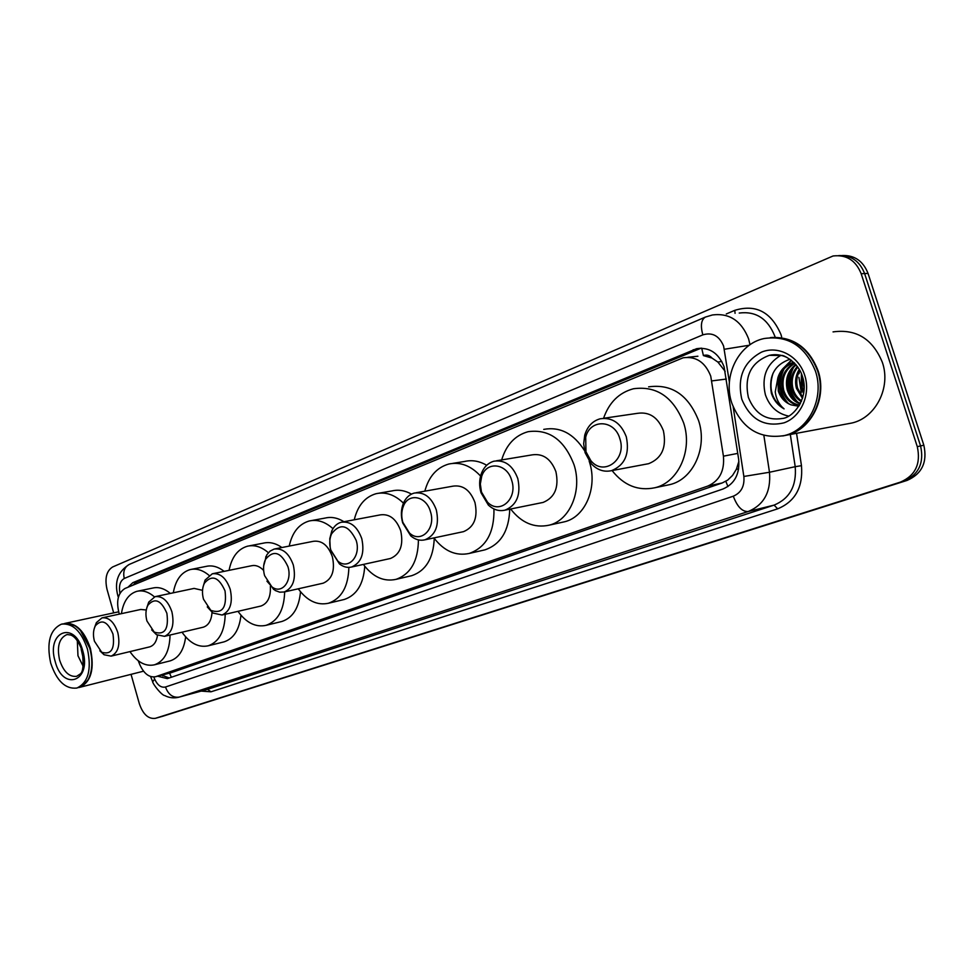 <?xml version="1.0" encoding="UTF-8"?>
<svg xmlns="http://www.w3.org/2000/svg" width="974" height="974" viewBox="0 0 974 974"><rect width="100%" height="100%" fill="white"/><g stroke="black" fill="none" stroke-linecap="round" stroke-linejoin="round"><path stroke-width="1.46" d="M138.223 660.737L139.83 664.694C143.982 673.74 149.241 677.746 155.621 676.711L707.757 486.087C719.469 480.925 724.68 470.953 723.426 456.173L710.74 376.134C705.213 362.194 696.02 356.082 683.151 357.787L124.928 588.503C117.793 593.056 115.918 601.591 119.315 614.119M725.155 371.325L717.911 362.084L712.018 358.079C709.547 355.267 706.686 354.439 703.411 355.595L701.694 348.181M703.411 355.595L712.018 358.079M170.815 672.803L722.209 482.958L727.675 480.121L732.57 475.409L736.356 469.285L738.901 461.299M157.618 676.199L167.309 678.635L722.964 489.009C734.676 483.883 739.911 473.997 738.669 459.338L724.084 366.808C718.617 353.038 709.486 346.988 696.678 348.668L132.805 582.683L127.947 587.249M132.854 585.216L136.944 581.855L701.049 348.181M113.678 612.889L107.018 589.343C104.595 578.312 106.495 570.837 112.692 566.941L833.038 255.992C846.382 254.433 855.769 260.338 861.174 273.718L917.289 446.664C921.039 463.746 915.426 475.568 900.463 482.106L155.39 718.325C148.377 719.214 143.044 714.368 139.367 703.8L131.04 674.337M861.174 273.718L864.62 273.572C859.762 261.166 851.142 255.176 838.76 255.59C851.142 255.176 859.762 261.166 864.62 273.572L920.576 445.934C924.314 462.954 918.713 474.74 903.775 481.253L158.981 717.314M169.208 677.989L161.708 675.14M842.254 255.505C854.6 255.091 863.195 261.069 868.041 273.426L864.62 273.572L920.576 445.934C924.314 462.954 918.713 474.74 903.775 481.253L159.152 717.266M868.041 273.426L923.839 445.203C927.565 462.175 921.964 473.912 907.062 480.426L162.828 716.231M771.627 337.479C793.603 336.748 809.09 347.852 818.087 370.765C827.376 397.66 811.476 429.595 786.992 435.086L782.974 435.914M801.298 392.68L798.911 377.34M799.045 373.724L799.289 371.167M833.05 331.903C856.207 328.725 872.643 338.879 882.359 362.352C891.186 387.591 875.675 417.7 851.933 423.008L846.723 423.982M770.264 337.625C792.617 336.456 808.396 347.523 817.612 370.838C826.902 397.733 811.001 429.68 786.505 435.183L782.731 435.962M731.791 403.053C722.623 376.207 738.45 343.676 764.2 338.514C788.124 335.19 805.206 346.05 815.445 371.118C824.747 398.074 808.834 430.082 784.314 435.585C759.428 439.42 741.92 428.572 731.791 403.053M788.502 416.056C777.276 413.633 769.582 406.56 765.406 394.823C761.266 377.145 766.428 363.972 780.904 355.303M794.772 363.351C784.983 369.463 781.294 378.436 783.717 390.27C786.517 398.695 791.789 403.638 799.532 405.074M794.492 363.058C784.07 369 780.089 378.119 782.536 390.44C785.543 399.316 791.156 404.295 799.362 405.367M796.135 364.885C788.757 371.362 786.176 379.604 788.392 389.588C790.438 396.284 794.455 400.874 800.445 403.394M795.758 364.434C787.796 370.875 784.959 379.324 787.223 389.758C789.439 396.868 793.761 401.58 800.19 403.881M797.816 367.101C792.653 373.517 791.046 380.785 793.031 388.918C794.492 393.983 797.341 397.976 801.578 400.898M797.377 366.468C791.667 372.932 789.829 380.469 791.874 389.089C793.469 394.555 796.61 398.719 801.285 401.605M799.776 370.254C796.683 376.122 795.965 382.125 797.633 388.249L802.783 397.368M799.264 369.353C795.648 375.428 794.723 381.784 796.489 388.419L802.479 398.378M802.052 375.367L802.186 387.591L803.879 391.84M801.432 373.76L801.054 387.762L803.635 393.557M793.871 362.438C781.428 367.563 776.473 377.06 779.005 390.951C781.051 397.684 785.081 402.335 791.095 404.867L798.802 406.268M791.095 404.867C784.886 402.445 780.612 397.842 778.287 391.049L777.909 377.681C780.454 369.67 785.641 364.568 793.493 362.389L793.493 362.389M789.975 359.248C774.732 364.617 768.523 375.891 771.347 393.082L771.542 393.752C773.953 400.521 778.141 405.561 784.082 408.873C779.127 404.709 776.181 399.06 775.243 391.938L777.909 377.681M802.771 377.668L804.086 389.332M792.045 369.097C787.041 380.834 788.27 391.378 795.721 400.74M791.29 360.21L784.74 366.869M782.889 369.986C777.654 382.015 778.908 392.826 786.651 402.408M793.652 367.161C787.199 380.128 788.502 391.743 797.572 402.006M791.521 360.392L786.006 365.847M784.484 368.099C777.824 381.321 779.151 393.167 788.477 403.626M773.064 373.164C768.182 388.529 771.858 400.424 784.082 408.873M585.958 451.741L585.703 437.216C589.964 418.723 614.631 419.417 619.841 438.69C627.183 459.594 603.551 476.87 590.78 460.556L585.958 451.741M585.082 452.667L583.657 443.815L584.753 435.061C587.432 426.368 592.569 420.938 600.179 418.783C612.232 417.091 620.949 423.093 626.294 436.79C629.813 453.921 624.882 465.219 611.489 470.673C603.77 472.341 596.916 469.894 590.914 463.356L585.082 452.667M646.334 464.111L648.635 463.685C661.882 458.34 666.8 447.346 663.391 430.727C658.156 417.444 649.573 411.637 637.653 413.305L603.442 418.309M603.563 418.296C609.067 402.518 619.001 392.68 633.38 388.772C656.586 385.594 673.351 397.002 683.675 422.996C692.891 450.426 678.269 482.41 654.966 487.731C638.226 491.225 623.932 485.502 612.074 470.564M648.623 386.848C671.719 383.695 688.375 394.945 698.601 420.61C707.721 447.699 693.135 479.305 669.942 484.589L666.313 485.356M481.46 492.028L480.328 484.017L481.704 476.335C486.586 460.739 507.089 463.222 511.691 480.377C518.046 498.883 499.625 515.051 487.499 502.158L481.46 492.028M481.022 492.747C479.111 486.148 479.208 479.805 481.314 473.717C483.883 467.009 488.132 462.833 494.025 461.189C504.897 459.704 512.823 465.499 517.803 478.587C521.127 494.658 516.865 505.177 505.019 510.145C499.053 511.508 493.489 509.804 488.339 505.043L481.022 492.747M541.483 502.767L543.115 502.426C554.876 497.556 559.137 487.304 555.911 471.672C551.016 458.973 543.188 453.36 532.413 454.834L496.338 460.812M501.671 459.935C506.249 444.765 515.063 435.354 528.103 431.689C549.092 428.852 564.409 439.883 574.039 464.768C582.537 490.653 569.9 520.408 549.117 525.181C534.324 528.298 521.504 522.904 510.644 509M543.748 429.376C560.099 426.478 573.686 433.552 584.522 450.609M589.148 461.079L589.453 462.017C597.866 487.597 585.228 517.024 564.53 521.784L561.949 522.356M402.846 522.332C401.227 516.61 401.41 511.253 403.37 506.237C408.362 492.527 426.271 495.888 430.471 511.679C436.182 528.651 420.878 543.882 409.494 533.034L402.846 522.332M402.7 522.916C400.752 515.976 400.959 509.475 403.346 503.388C405.732 497.86 409.372 494.415 414.267 493.063C424.262 491.724 431.616 497.361 436.328 509.962C439.505 525.266 435.707 535.213 424.944 539.815C420.013 540.984 415.289 539.681 410.772 535.907L402.7 522.916M462.273 531.914L463.539 531.646C474.241 527.117 478.051 517.413 474.959 502.523C470.332 490.263 463.052 484.796 453.117 486.136L416.044 492.747M424.822 491.188C428.779 476.542 436.778 467.483 448.807 464.026C460.3 461.639 470.892 465.657 480.584 476.079M452.764 463.381L464.659 461.457C472.049 459.765 479.403 461.031 486.696 465.268M493.952 508.964C494.402 532.474 486.184 547.303 469.285 553.427C455.844 556.276 444.059 551.101 433.929 537.916M509.743 509.183C509.025 530.793 500.758 544.356 484.93 549.86L482.934 550.322M330.819 550.091C329.2 544.21 329.431 538.805 331.537 533.886C340.267 522.612 348.473 524.755 356.155 540.327C361.342 556.032 348.436 570.374 337.844 561.109L330.819 550.091M330.198 547.485L329.772 538.756L331.805 530.891C333.985 526.252 337.138 523.379 341.241 522.247C350.47 521.041 357.312 526.52 361.78 538.671C364.824 553.269 361.427 562.716 351.614 567.002C347.474 568 343.42 566.978 339.463 563.922L330.929 550.553L330.369 548.35M389.49 558.686L390.477 558.479C400.265 554.255 403.686 545.026 400.716 530.806C396.333 518.959 389.539 513.651 380.347 514.869L342.641 521.979M354.256 519.787C357.689 505.664 364.958 496.959 376.086 493.696C385.692 491.614 394.811 494.755 403.443 503.144M379.19 493.148L392.072 490.908C398.512 489.398 404.977 490.47 411.466 494.098M418.418 539.913C418.15 560.975 410.675 574.136 395.992 579.36C383.719 581.965 372.835 576.985 363.375 564.421M434.258 538.366C433.406 558.321 425.906 570.752 411.783 575.671L410.212 576.036M264.587 575.622C262.968 569.644 263.248 564.263 265.427 559.49C273.499 549.567 280.999 551.941 287.914 566.625C292.663 581.259 281.632 594.797 271.819 586.774L264.587 575.622M263.686 565.748L266.803 554.827L270.078 551.101L274.157 549.056C282.691 547.972 289.083 553.305 293.32 565.042C296.23 578.994 293.198 587.979 284.213 591.973L279.708 592.18L275.155 590.488L266.937 581.161M322.394 583.365L323.185 583.183C332.171 579.238 335.239 570.447 332.39 556.836C328.226 545.391 321.87 540.217 313.348 541.313L275.265 548.837M289.217 546.085C292.2 532.449 298.848 524.097 309.148 521.005C317.329 519.179 325.279 521.735 332.986 528.687M311.619 520.554L325.182 518.058C331.428 516.585 337.686 517.815 343.98 521.735M348.875 567.392C348.302 586.677 341.509 598.633 328.469 603.247C317.195 605.633 307.127 600.824 298.251 588.807M364.751 566.259C363.497 584.157 356.691 595.211 344.333 599.46L343.079 599.753M203.481 599.18C201.886 593.154 202.19 587.833 204.394 583.219C211.869 574.417 218.748 576.973 225.031 590.877C227.015 607.739 222.279 614.229 210.798 610.357L203.481 599.18M202.982 587.152L205.1 580.066L212.295 573.783C220.221 572.809 226.199 577.996 230.229 589.343C233.03 602.711 230.29 611.27 222.035 615.02L212.88 613.023L207.267 606.899M263.625 570.435C259.754 566.369 255.687 564.81 251.45 565.76L213.184 573.601M229.073 570.338C231.678 557.189 237.753 549.153 247.323 546.244C254.445 544.6 261.458 546.767 268.374 552.708M249.32 545.854L263.357 543.151C269.53 541.702 275.703 543.163 281.912 547.534M260.35 606.169L260.983 606.023C267.753 603.454 270.882 596.904 270.358 586.372M284.664 591.875C284.091 609.967 277.894 621.12 266.06 625.332C255.675 627.524 246.312 622.861 237.973 611.331M300.503 591.79C299.006 607.873 292.821 617.772 281.936 621.461L280.938 621.704M146.928 620.974C145.345 614.947 145.662 609.712 147.878 605.268C154.793 597.415 161.136 600.081 166.883 613.279C168.916 629.119 164.703 635.389 154.245 632.114L146.928 620.974M146.794 607.837L148.742 602.09L155.073 596.66C162.451 595.784 168.064 600.824 171.899 611.806C174.59 624.638 172.13 632.82 164.509 636.339L156.485 634.695L151.676 629.874M202.519 590.329L194.094 588.406L155.803 596.502M173.299 592.801C175.563 580.102 181.152 572.371 190.052 569.62C196.383 568.134 202.702 570.046 209.008 575.354M191.671 569.291L206.05 566.418C212.064 565.005 218.091 566.649 224.142 571.361M202.823 627.305L203.335 627.183C208.57 625.381 211.455 620.45 212.015 612.378M225.225 614.277C224.726 631.408 219.053 641.915 208.217 645.799C198.611 647.82 189.869 643.29 182.016 632.211M240.968 615.251C239.336 629.764 233.699 638.64 224.057 641.866L223.241 642.073M94.429 641.209C92.883 635.194 93.2 630.056 95.379 625.795C101.807 618.746 107.676 621.497 112.972 634.062C115.005 648.988 111.255 655.052 101.698 652.251L94.429 641.209M94.6 627.463L96.389 622.617L101.99 617.869C108.881 617.09 114.153 622.009 117.817 632.637C120.399 644.983 118.171 652.811 111.121 656.123L104.06 654.747L99.847 650.79M146.27 609.98L140.78 609.456L102.587 617.747M121.409 613.657C123.394 601.384 128.544 593.945 136.835 591.34C142.679 589.964 148.535 591.802 154.416 596.855M138.174 591.06L152.76 588.053C158.579 586.689 164.423 588.479 170.292 593.434M149.326 646.955L149.752 646.858C153.941 645.494 156.534 641.647 157.52 635.316M170.048 635.036C169.622 651.302 164.411 661.224 154.44 664.816C145.528 666.691 137.358 662.283 129.944 651.606M185.644 636.899C183.94 650.023 178.79 658.01 170.231 660.859L169.549 661.029M64.625 623.457C75.765 622.398 84.348 630.702 90.387 648.38C94.697 668.907 91.166 681.885 79.783 687.303L78.76 687.571M80.562 630.653L89.925 648.514C92.384 657.681 92.567 666.143 90.46 673.874M62.421 623.944L68.679 623.384L75.29 626.014C81.889 630.58 86.735 638.08 89.852 648.501C92.98 660.676 92.433 671.037 88.196 679.596L83.569 685.246L76.873 688.046C65.441 689.324 56.723 680.996 50.697 663.087C46.35 642.584 49.954 629.594 61.496 624.139C72.697 622.91 81.341 631.213 87.453 649.061C91.763 669.625 88.244 682.628 76.873 688.046M83.18 666.326L77.969 655.758L77.311 640.661M81.171 649.22L83.618 660.214M81.901 650.035L83.46 657.706M726.348 379.056L711.848 380.907M727.943 486.537L725.813 481.314M736.356 469.285L738.657 468.957M171.363 677.259L169.549 673.119M717.911 362.084L721.783 361.391M135.69 584.047L135.605 582.562M737.756 453.397L723.426 456.173M722.209 482.958L707.757 486.087M171.582 672.571L156.083 676.577M697.007 349.398L693.111 349.788M729.392 382.185L723.609 346.099C719.262 335.799 712.335 332.049 702.838 334.861L124.27 578.471C120.082 580.942 118.645 585.873 119.948 593.276M702.838 334.861C700.318 325.633 701.17 319.703 705.407 317.074L712.469 314.955C729.38 312.837 741.421 320.799 748.604 338.83L750.004 344.735M726.287 313.969L734.786 310.341L735.066 313.336M734.786 310.341C755.861 303.912 771.262 311.997 780.978 334.569L781.635 336.834M775.17 337.284L774.89 336.334C767.841 318.729 755.958 310.962 739.217 313.044M796.549 433.308L801.468 465.669C803.185 487.146 795.247 501.537 777.666 508.83L210.968 691.808L201.228 691.102M917.289 446.664L923.839 445.203M900.463 482.106L907.062 480.426M155.56 718.276L163.279 716.097M763.872 435.451L769.484 472.256L795.21 466.692L790.316 434.477M153.819 677.003L154.659 679.085C157.532 685.27 161.136 687.912 165.483 687.011L733.312 496.192C741.165 492.795 744.684 486.221 743.856 476.456L769.484 472.256C771.091 491.797 764.006 504.873 748.227 511.508L774.099 505.116C789.719 498.591 796.756 485.783 795.21 466.692L801.468 465.669M733.312 496.192C737.257 506.748 742.237 511.849 748.227 511.508L179.301 697.08L207.62 689.336L774.099 505.116L777.666 508.83M165.483 687.011C168.332 694.632 172.934 697.993 179.301 697.08L207.62 689.336L210.968 691.808M743.856 476.456L733.191 406.949M152.711 681.788L154.659 679.085M118.353 597.33L117.793 595.516C114.25 581.819 118.073 571.446 129.25 564.433C124.465 567.063 122.797 571.75 124.27 578.471M724.339 349.264L749.298 345.234M136.944 581.855L132.805 582.683M775.28 354.67L769.314 355.327L781.976 355.522C782.499 354.585 798.388 361.999 802.357 376.293C809.625 396.467 794.236 417.347 782.402 418.491C766.307 420.926 754.96 413.865 748.349 397.319C744.039 376.281 751.027 362.279 769.314 355.327C775.341 353.988 781.233 354.706 786.968 357.47M741.798 399.23C737.014 377.547 743.6 361.841 761.546 352.113C778.177 345.222 798.668 355.924 804.707 375.221C811.001 394.421 801.066 416.872 784.058 422.826C764.383 427.403 750.309 419.538 741.798 399.23M67.34 634.549L70.822 635.048C72.38 635.705 77.433 637.617 82.218 651.107C83.886 664.999 83.082 672.705 79.795 674.239L76.642 676.321C69.215 677.149 63.541 671.731 59.609 660.08C56.784 646.712 59.122 638.262 66.634 634.707L67.766 634.5M55.153 661.383C45.936 631.602 74.633 619.781 82.79 650.839C91.982 681.556 62.738 691.857 55.153 661.383M162.183 675.031L162.682 675.883M697.908 356.228L687.851 357.288M171.12 672.717L155.621 676.711M700.562 348.278L696.678 348.668M155.39 718.325L163.108 716.158M150.568 676.528L152.468 681.191C152.541 684.016 161.915 695.558 164.801 695.594C169.306 697.895 174.017 698.431 178.924 697.201M705.407 317.074L129.25 564.433M784.314 435.585L786.505 435.183M786.992 435.086L851.933 423.008M585.703 437.216L584.753 435.061M654.966 487.731L669.942 484.589M611.489 470.673L648.635 463.685M590.78 460.556L590.914 463.356M481.704 476.335L481.314 473.717M549.117 525.181L564.53 521.784M505.019 510.145L543.115 502.426M487.499 502.158L488.339 505.043M403.37 506.237L403.346 503.388M469.285 553.427L484.93 549.86M424.944 539.815L463.539 531.646M409.494 533.034L410.772 535.907M331.537 533.886L331.805 530.891M395.992 579.36L411.783 575.671M351.614 567.002L390.477 558.479M337.844 561.109L339.463 563.922M265.427 559.49L265.939 556.398M328.469 603.247L344.333 599.46M284.213 591.973L323.185 583.183M271.819 586.774L273.694 589.526M204.394 583.219L205.1 580.066M266.06 625.332L281.936 621.461M222.035 615.02L260.983 606.023M210.798 610.357L212.88 613.023M147.878 605.268L148.742 602.09M208.217 645.799L224.057 641.866M164.509 636.339L203.335 627.183M154.245 632.114L156.485 634.695M95.379 625.795L96.389 622.617M154.44 664.816L170.231 660.859M111.121 656.123L149.752 646.858M101.698 652.251L104.06 654.747M65.355 623.311L118.609 611.818M79.783 687.303L143.543 671.183"/></g></svg>
